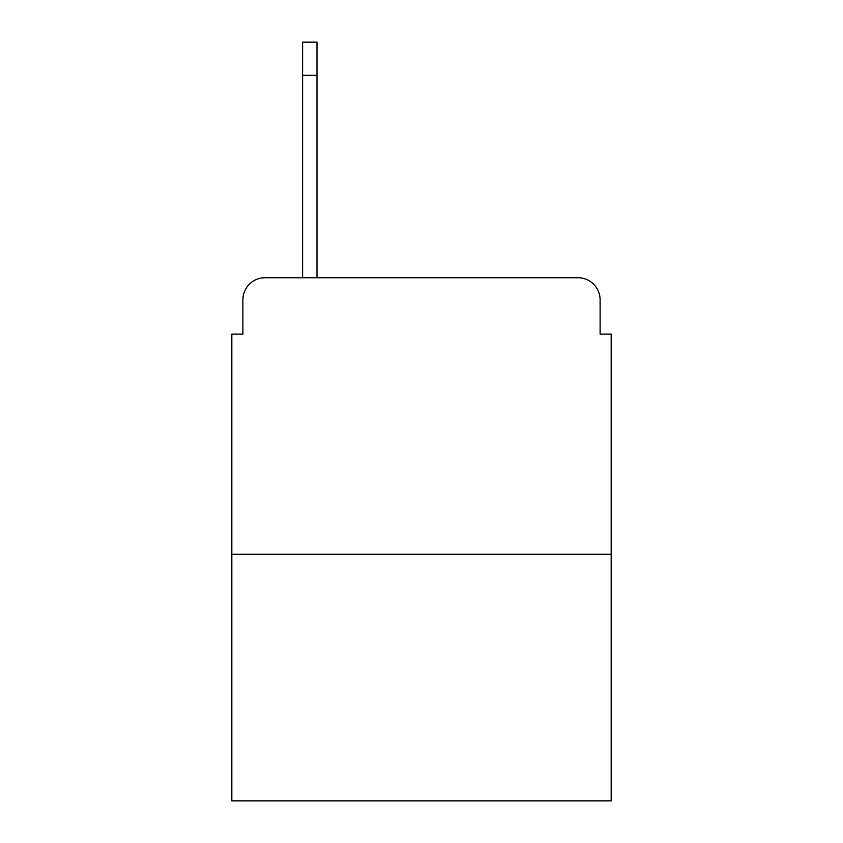 <?xml version="1.0" encoding="UTF-8"?>
<svg xmlns="http://www.w3.org/2000/svg" width="843" height="843" viewBox="0 0 843 843"><rect width="100%" height="100%" fill="white"/><g stroke="black" fill="none" stroke-linecap="round" stroke-linejoin="round"><path stroke-width="1.26" d="M242.889 299.845L242.889 334.123L242.889 299.845A22.118 22.118 0 0 1 265.008 277.726L302.605 277.726L302.605 42.15L316.989 42.15L302.605 42.15M611.175 554.22L231.825 554.22L231.825 800.85L611.175 800.85L611.175 334.123L600.111 334.123L600.111 299.845A22.118 22.118 0 0 0 577.992 277.726L265.008 277.726M231.825 554.22L231.825 334.123L242.889 334.123M316.989 42.15L316.989 277.726L335.229 277.726M507.771 277.726L577.992 277.726M600.111 334.123L600.111 299.845M316.989 75.333L302.605 75.333"/></g></svg>
